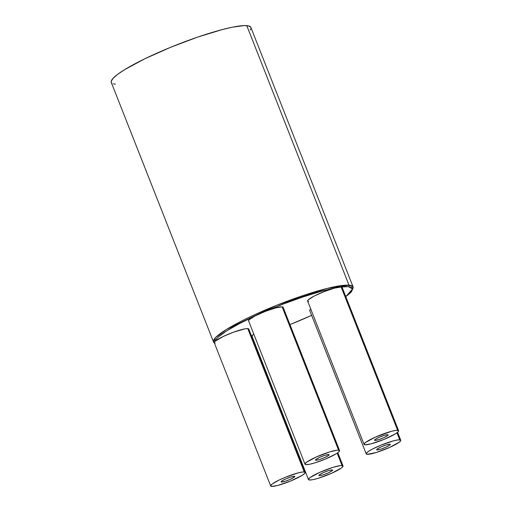 <?xml version="1.0" encoding="UTF-8"?>
<svg xmlns="http://www.w3.org/2000/svg" width="512" height="512" viewBox="0 0 512 512"><rect width="100%" height="100%" fill="white"/><g stroke="black" fill="none" stroke-linecap="round" stroke-linejoin="round"><path stroke-width="0.77" d="M315.866 460.269L315.642 459.693L316.096 459.296L319.968 457.216L325.21 455.238L328.755 454.522A7.36 1.075 -21.5 0 1 329.158 454.701A7.36 1.075 -21.5 0 1 323.699 457.997A7.36 1.075 -21.5 0 1 315.866 460.269L315.648 459.68L315.866 460.269A7.36 1.075 -21.5 0 1 315.462 460.096A7.36 1.075 -21.5 0 1 320.928 456.8A7.36 1.075 -21.5 0 1 328.755 454.522L329.165 454.816L328.531 455.494L324.659 457.581L319.411 459.558L315.866 460.269M374.893 440.435L374.669 439.859L374.893 440.435L374.49 440.147L375.123 439.462L378.995 437.382L384.243 435.405L387.789 434.694A7.36 1.075 -21.5 0 1 388.192 434.867A7.36 1.075 -21.5 0 1 382.726 438.163A7.36 1.075 -21.5 0 1 374.893 440.435A7.36 1.075 -21.5 0 1 374.496 440.262A7.36 1.075 -21.5 0 1 379.955 436.966A7.36 1.075 -21.5 0 1 387.789 434.694L388.192 434.982L387.558 435.661L383.686 437.747L378.445 439.725L374.893 440.435M377.03 449.939L376.806 449.363L377.03 449.939L376.627 449.645L377.261 448.966L381.133 446.88L386.381 444.902L389.926 444.192A7.36 1.075 -21.5 0 1 390.323 444.365A7.36 1.075 -21.5 0 1 384.864 447.661A7.36 1.075 -21.5 0 1 377.03 449.939A7.36 1.075 -21.5 0 1 376.627 449.76A7.36 1.075 -21.5 0 1 382.093 446.464A7.36 1.075 -21.5 0 1 389.926 444.192L390.33 444.48L389.696 445.165L385.824 447.245L380.576 449.222L377.03 449.939M319.322 475.642L319.098 475.066L319.552 474.669L323.424 472.589L328.666 470.611L332.218 469.901A7.36 1.075 -21.5 0 1 332.614 470.074A7.36 1.075 -21.5 0 1 327.155 473.37A7.36 1.075 -21.5 0 1 319.322 475.642L319.104 475.059L319.322 475.642A7.36 1.075 -21.5 0 1 318.918 475.469A7.36 1.075 -21.5 0 1 324.384 472.173A7.36 1.075 -21.5 0 1 332.218 469.901L332.621 470.189L331.987 470.867L328.115 472.954L322.867 474.931L319.322 475.642M281.517 482.029L281.293 481.453L281.517 482.029L281.114 481.741L281.747 481.056L285.619 478.97L290.867 476.998L294.413 476.282A7.36 1.075 -21.5 0 1 294.816 476.461A7.36 1.075 -21.5 0 1 289.35 479.75A7.36 1.075 -21.5 0 1 281.517 482.029A7.36 1.075 -21.5 0 1 281.12 481.856A7.36 1.075 -21.5 0 1 286.579 478.56A7.36 1.075 -21.5 0 1 294.413 476.282L294.816 476.57L294.182 477.254L290.31 479.341L285.069 481.318L281.517 482.029M398.618 430.758L342.17 287.443A18.573 2.714 158.5 0 0 341.222 287.008A73.888 10.797 -21.5 0 1 348.429 286.656L352.582 288.966L345.792 296.64L349.555 293.574L352.352 290.054L352.557 288.73L351.968 287.712L348.429 286.656A1.133 1.075 -85.5 0 0 349.011 285.171A75.021 10.957 -21.5 0 1 353.107 286.938L349.011 285.171L246.784 25.645L349.011 285.171L327.168 288.422L276.723 305.261L226.579 329.357L215.629 337.491L213.51 341.926A75.021 10.957 -21.5 0 1 269.197 308.339A75.021 10.957 -21.5 0 1 349.011 285.171A1.133 1.075 94.5 0 1 348.429 286.656L341.222 287.008A18.573 2.714 158.5 0 0 341.152 287.008L397.606 430.317A18.573 2.714 -21.5 0 1 398.618 430.758A18.573 2.714 -21.5 0 1 384.832 439.072A18.573 2.714 -21.5 0 1 365.075 444.806A18.573 2.714 -21.5 0 1 364.064 444.371A18.573 2.714 -21.5 0 1 377.85 436.051A18.573 2.714 -21.5 0 1 397.606 430.317L341.152 287.008A18.573 2.714 158.5 0 0 334.406 288.16L319.904 291.718L302.707 297.05L284.096 303.75L265.459 311.328L275.622 307.93L282.125 306.835L338.579 450.15A18.573 2.714 -21.5 0 1 339.59 450.592A18.573 2.714 -21.5 0 1 325.805 458.906A18.573 2.714 -21.5 0 1 306.048 464.64A18.573 2.714 -21.5 0 1 305.03 464.205A18.573 2.714 -21.5 0 1 318.816 455.885A18.573 2.714 -21.5 0 1 338.579 450.15L282.125 306.835A18.573 2.714 158.5 0 0 265.459 311.328A18.573 2.714 158.5 0 0 255.046 315.962L239.181 323.757L226.637 330.931L218.349 336.954L216.006 339.392L214.931 341.376A18.573 2.714 158.5 0 0 214.234 342.65L270.688 485.965A18.573 2.714 -21.5 0 1 284.474 477.645A18.573 2.714 -21.5 0 1 304.23 471.91L247.776 328.595A18.573 2.714 158.5 0 0 231.008 333.126A18.573 2.714 158.5 0 0 214.931 341.376L223.245 336.461L233.709 332.109L245.165 328.806L247.776 328.595L248.806 329.318M305.242 472.352L248.794 329.037A18.573 2.714 158.5 0 0 247.776 328.595L304.23 471.91A18.573 2.714 -21.5 0 1 305.242 472.352A18.573 2.714 -21.5 0 1 291.456 480.666A18.573 2.714 -21.5 0 1 271.699 486.4A18.573 2.714 -21.5 0 1 270.688 485.965M252.211 336.474L252.506 335.226L253.798 334.131A18.573 2.714 158.5 0 0 252.038 336.262L308.486 479.578A18.573 2.714 -21.5 0 1 322.278 471.264A18.573 2.714 -21.5 0 1 342.035 465.523L337.171 453.178L342.035 465.523A18.573 2.714 -21.5 0 1 343.046 465.965A18.573 2.714 -21.5 0 1 329.261 474.278A18.573 2.714 -21.5 0 1 309.504 480.013A18.573 2.714 -21.5 0 1 308.486 479.578M309.92 310.765L309.734 310.266L310.746 309.018A18.573 2.714 158.5 0 0 309.747 310.56L366.202 453.869A18.573 2.714 -21.5 0 1 379.987 445.555A18.573 2.714 -21.5 0 1 399.744 439.821L396.979 432.8L399.744 439.821A18.573 2.714 -21.5 0 1 400.755 440.256A18.573 2.714 -21.5 0 1 386.97 448.576A18.573 2.714 -21.5 0 1 367.213 454.31A18.573 2.714 -21.5 0 1 366.202 453.869M308.627 301.491L307.59 300.998L308.237 299.853L314.157 296.09L324.141 291.629L334.406 288.16A18.573 2.714 158.5 0 0 316.243 295.053A18.573 2.714 158.5 0 0 307.61 301.056L364.064 444.371M248.877 321.171L248.563 320.838L249.197 319.699L255.046 315.962A18.573 2.714 158.5 0 0 248.582 320.89L305.03 464.205M352.525 289.498L353.107 286.938L250.88 27.411A75.021 10.957 158.5 0 0 246.784 25.645A75.021 10.957 158.5 0 0 166.97 48.813A75.021 10.957 158.5 0 0 111.277 82.4L213.51 341.926L214.432 343.142M251.93 336.998L252.288 336.896M311.629 315.341A73.888 10.797 -21.5 0 1 289.965 324.608L311.629 315.341M252.627 337.76L252.275 337.882M215.251 343.085L214.214 342.573L214.931 341.376A73.888 10.797 -21.5 0 1 255.046 315.962L265.459 311.328A73.888 10.797 -21.5 0 1 334.406 288.16L341.152 287.008A18.573 2.714 158.5 0 1 341.222 287.008L342.17 287.763M339.59 450.592L283.136 307.277A18.573 2.714 158.5 0 0 282.125 306.835L283.149 307.565M306.048 464.64L309.549 464.269L314.995 462.848L324.941 459.264L336.269 453.754L339.123 451.629L339.418 450.381L337.107 450.202L329.626 451.949L316.397 456.934L306.624 462.195L305.024 463.91L306.048 464.64M365.075 444.806L371.104 443.846L383.974 439.43L395.296 433.92L398.15 431.795L398.451 430.547L396.141 430.368L391.578 431.283L375.424 437.101L365.658 442.362L364.051 444.077L365.075 444.806M367.213 454.31L376.16 452.512L389.395 447.526L399.162 442.272L400.768 440.55L400.582 440.051L398.278 439.872L393.715 440.787L380.845 445.197L371.789 449.408L367.795 451.859L366.189 453.581L367.213 454.31M309.504 480.013L313.005 479.642L318.451 478.221L331.686 473.235L341.453 467.974L343.059 466.253L342.874 465.754L340.563 465.574L333.082 467.322L319.853 472.307L310.086 477.568L308.48 479.29L309.504 480.013M271.699 486.4L277.728 485.434L290.598 481.024L301.92 475.514L304.774 473.389L305.069 472.141L302.765 471.962L298.202 472.877L285.338 477.286L278.989 480.115L272.282 483.949L270.675 485.67L271.699 486.4M115.379 84.173L113.35 83.846M111.974 83.245L111.27 82.368L111.232 81.229L113.171 78.202L117.715 74.285L124.704 69.613L144.819 58.784L170.451 47.366L197.702 37.094L222.426 29.536L232.634 27.155L244.122 25.6L248.806 25.965L250.893 27.443M250.925 28.582L250.291 29.978M289.971 324.621L311.635 315.354M345.811 296.691L351.245 292.013L353.274 287.546L353.107 286.938M397.619 432.294L400.755 440.25M337.83 452.723L343.04 465.952"/></g></svg>
